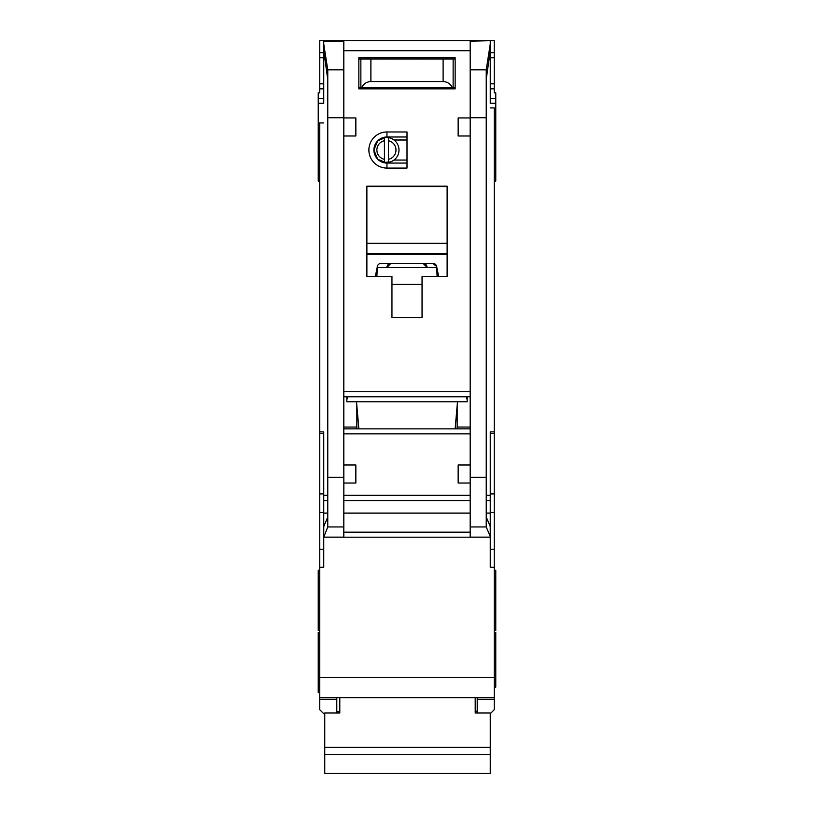 <?xml version="1.0" encoding="UTF-8"?>
<svg xmlns="http://www.w3.org/2000/svg" width="814" height="814" viewBox="0 0 814 814"><rect width="100%" height="100%" fill="white"/><g stroke="black" fill="none" stroke-linecap="round" stroke-linejoin="round"><path stroke-width="1.22" d="M390.405 161.925L384.432 162.403A12.536 12.536 0 0 1 373.901 150.03L377.716 159.249L386.945 163.065L386.945 168.081A18.05 18.05 0 0 1 368.884 150.03A18.05 18.05 0 0 1 386.945 131.97L407 131.97L407 168.081L386.945 168.081M336.793 697.669L336.793 699.287L319.739 699.287L319.739 709.696L324.257 714.214M391.951 57.753L391.951 59.005M422.049 57.753L422.049 59.005M486.233 79.426L490.252 50.733L490.252 102.89M323.748 102.89L323.748 40.7L494.261 40.7L494.261 92.857L495.767 92.857L495.767 122.945L494.261 122.945M319.739 567.277L323.748 567.277L323.748 537.189L490.252 537.189L490.252 567.277L494.261 567.277L494.261 677.604L319.739 677.604L319.739 122.945L318.233 122.945L318.233 103.286L323.748 103.286M494.261 181.115L495.767 181.115L495.767 122.945M494.261 630.463L495.767 630.463L495.767 570.288L494.261 570.288M494.261 687.138L495.767 687.138L495.767 632.468L494.261 632.468M494.261 648.361L495.767 648.361M318.233 122.945L318.233 181.115L319.739 181.115M319.739 632.468L318.233 632.468L318.233 692.653L319.739 692.653M319.739 570.288L318.233 570.288L318.233 630.463L319.739 630.463M323.748 88.848L319.739 88.848L319.739 92.857L318.233 92.857L318.233 103.286M455.128 428.856L457.499 401.78M346.825 396.764L346.825 401.78L467.175 401.78L467.175 396.764M358.872 428.856L356.501 401.78M386.945 131.97L386.945 136.986L377.716 140.802L373.901 150.03A13.034 13.034 0 0 0 386.945 163.065L407 163.065M452.157 537.189L361.843 537.189L452.157 537.189M388.441 140.71A9.524 9.524 0 0 1 388.441 159.34L388.441 162.403A12.536 12.536 0 0 0 388.441 137.647L388.441 159.34M382.478 161.925L378.612 160.053M384.432 159.34A9.524 9.524 0 0 1 384.432 140.71L384.432 162.403A12.536 12.536 0 0 0 388.441 162.403M378.612 139.998L384.432 137.658A12.536 12.536 0 0 0 373.901 150.03A13.034 13.034 0 0 1 386.945 136.986L407 136.986M388.441 137.647A12.536 12.536 0 0 0 384.432 137.647L384.432 140.71M407 160.053L393.966 160.053M407 139.998L393.966 139.998M470.187 135.989L458.15 135.989L458.15 117.928L470.187 117.928L470.187 537.138L490.252 537.138L490.211 526.444L486.233 517.012M323.748 41.158L343.813 41.158L343.813 117.928L355.85 117.928L355.85 135.989L343.813 135.989L343.813 464.967L355.85 464.967L355.85 483.028L343.844 483.028L343.813 464.967M391.951 276.404L366.88 276.404L366.88 186.131L447.12 186.131L447.12 276.404L422.049 276.404L422.049 317.531L391.951 317.531L391.951 276.404M358.852 57.753L455.148 57.753L455.148 88.848L358.852 88.848L358.852 57.753M356.847 405.789L356.847 428.856M356.847 427.055L343.813 427.055M343.813 396.764L470.187 396.764M470.187 428.856L343.813 428.856M457.153 405.789L457.153 428.856M457.153 427.055L470.187 427.055M470.187 464.967L458.15 464.967L458.15 483.028L470.156 483.028M490.252 50.733L490.252 43.997L486.233 69.851L486.233 526.953L490.252 536.477M490.252 40.7L470.187 41.158L470.187 117.928M343.813 117.928L343.813 135.989M323.748 43.997L327.767 69.851L327.767 526.953L343.813 526.953L343.813 537.138L323.748 537.138L327.767 526.953M466.178 396.764L467.175 399.776M346.825 399.776L347.822 396.764M343.813 526.953L343.844 483.028M327.767 517.012L323.789 526.444L323.748 532.173L323.748 431.868L319.739 431.868M323.748 532.173L323.748 536.477M490.252 107.916L494.261 107.916L494.261 431.868L490.252 431.868L490.252 532.173M366.88 276.404L366.88 254.823A19.058 19.058 0 0 1 367.348 254.314L446.652 254.314A19.058 19.058 0 0 1 447.12 254.823L446.652 254.314M447.12 276.404L447.12 254.823M422.049 317.531L391.951 317.531M358.852 88.848L385.938 88.848M428.062 88.848L455.148 88.848M319.739 122.945L323.748 122.945M323.748 50.733L327.767 79.426M319.739 699.287L319.739 697.669L494.261 697.669L494.261 699.287L477.208 699.287L477.208 697.669L494.261 697.669L494.261 677.604M319.739 677.604L319.739 697.669M319.739 88.848L319.739 40.7L323.748 40.7M494.261 431.868L494.261 567.277M490.252 713.715L494.261 709.696L494.261 699.287M490.252 43.997L490.252 41.158M376.913 268.528L375.376 276.404M437.087 276.404L436.721 266.616A4.009 4.009 0 0 0 432.783 263.37L381.217 263.37A4.009 4.009 0 0 0 377.279 266.616L376.913 276.404M438.624 276.404L437.087 268.528M366.88 254.823L367.348 254.314M366.88 253.337L447.12 253.337M447.12 186.64L366.88 186.64M336.793 699.287L336.793 713.003M323.748 52.737L319.739 52.737M490.252 52.737L494.261 52.737M490.252 88.848L494.261 88.848M477.208 699.287L477.208 713.003M494.261 640.13L495.767 640.13M376.099 272.7L376.913 272.7M436.864 267.379L377.136 267.379M432.783 263.37L436.721 266.616M437.901 272.7L437.087 272.7M358.852 87.586L361.701 87.586C363.583 83.781 366.646 81.776 370.889 81.573L443.111 81.573C447.354 81.776 450.417 83.781 452.299 87.586L455.148 87.586M452.299 87.586L361.701 87.586M455.148 59.005L358.852 59.005M417.033 88.848L417.033 87.586M396.967 88.848L396.967 87.586M475.203 697.669L475.203 713.003L490.252 713.003L490.252 773.3L324.755 773.3L324.755 754.415L490.252 754.415M324.755 754.415L324.755 713.003L339.794 713.003L339.794 697.669M390.954 263.37L386.945 267.379A4.009 4.009 0 0 1 390.954 263.37M423.046 263.37A4.009 4.009 0 0 1 427.055 267.379L423.046 263.37M324.755 747.364L490.252 747.364M453.133 87.586L453.133 59.005M360.867 87.586L360.867 59.005M367.887 57.753L367.887 59.005M446.113 57.753L446.113 59.005M490.252 103.286L495.767 103.286M343.813 391.748L470.187 391.748M343.813 50.733L470.187 50.733M343.813 433.872L470.187 433.872M470.187 495.309L343.813 495.309M470.187 477.248L486.233 477.248M470.187 117.735L486.233 117.735M343.813 117.735L327.767 117.735M327.767 477.248L343.813 477.248M470.187 532.173L343.813 532.173M470.187 500.549L343.813 500.549M470.187 526.953L486.233 526.953M486.233 69.851L470.187 69.851M343.813 69.851L327.767 69.851M327.767 500.549L323.748 500.549M323.748 513.115L327.767 513.115M323.748 495.309L327.767 495.309M323.748 433.424L319.739 433.424M323.748 493.915L319.739 493.915M323.748 512.423L319.739 512.423M323.748 549.216L319.739 549.216M490.252 549.216L494.261 549.216M490.252 512.423L494.261 512.423M490.252 493.915L494.261 493.915M490.252 433.424L494.261 433.424M490.252 495.309L486.233 495.309M490.252 500.549L486.233 500.549M490.252 513.115L486.233 513.115M470.187 513.115L343.813 513.115M366.88 243.305L447.12 243.305M391.951 284.432L422.049 284.432M318.233 98.382L323.748 98.382M323.748 83.832L319.739 83.832M319.739 57.753L323.748 57.753M490.252 57.753L494.261 57.753M494.261 83.832L490.252 83.832M495.767 98.382L490.252 98.382M443.111 81.573L443.111 59.005M370.889 81.573L370.889 59.005M319.739 153.032L318.233 153.032M494.261 153.032L495.767 153.032M475.203 711.202L477.208 711.202M336.793 711.711L339.794 711.711"/></g></svg>
